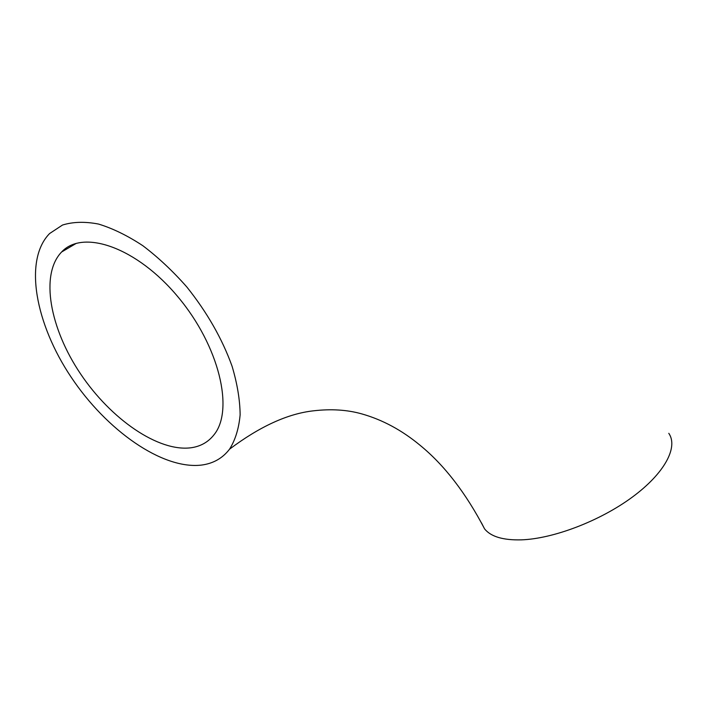 <?xml version="1.0" encoding="UTF-8"?>
<svg xmlns="http://www.w3.org/2000/svg" width="707" height="707" viewBox="0 0 707 707"><rect width="100%" height="100%" fill="white"/><g stroke="black" fill="none" stroke-linecap="round" stroke-linejoin="round"><path stroke-width="1.06" d="M191.217 447.743C200.726 446.373 208.344 442.025 214.071 434.699C234.211 409.998 219.364 346.218 178.04 296.975C136.946 247.459 82.993 228.785 61.606 252.001C39.778 274.616 50.011 328.675 80.589 373.932C111.034 419.339 158.589 452.206 191.217 447.743M668.795 433.32C678.411 447.151 664.748 473.257 632.252 497.162C599.854 521.068 553.192 538.778 521.368 539.856C503.031 540.316 490.755 536.64 484.542 528.827L481.432 522.818M201.309 465.1C162.301 469.616 106.651 430.448 71.142 377.149C35.5 324.027 23.366 260.264 49.596 233.54L62.508 225.038C72.962 221.795 84.964 221.459 98.512 224.057C112.722 228.388 127.499 235.608 142.841 245.709C158.165 257.33 172.808 271.064 186.763 286.901C207.107 312.361 222.21 338.812 232.09 366.279C237.296 383.813 239.973 399.985 240.133 414.806C238.869 428.513 235.334 439.975 229.545 449.184C222.519 458.322 213.107 463.624 201.309 465.1M61.606 252.001L76.356 243.314M484.542 528.827C465.807 492.956 444.341 465.126 420.152 445.348C401.974 430.254 382.54 419.772 361.843 413.913C347.261 409.777 331.07 408.752 313.263 410.847C287.687 413.719 259.778 426.489 229.545 449.184"/></g></svg>
